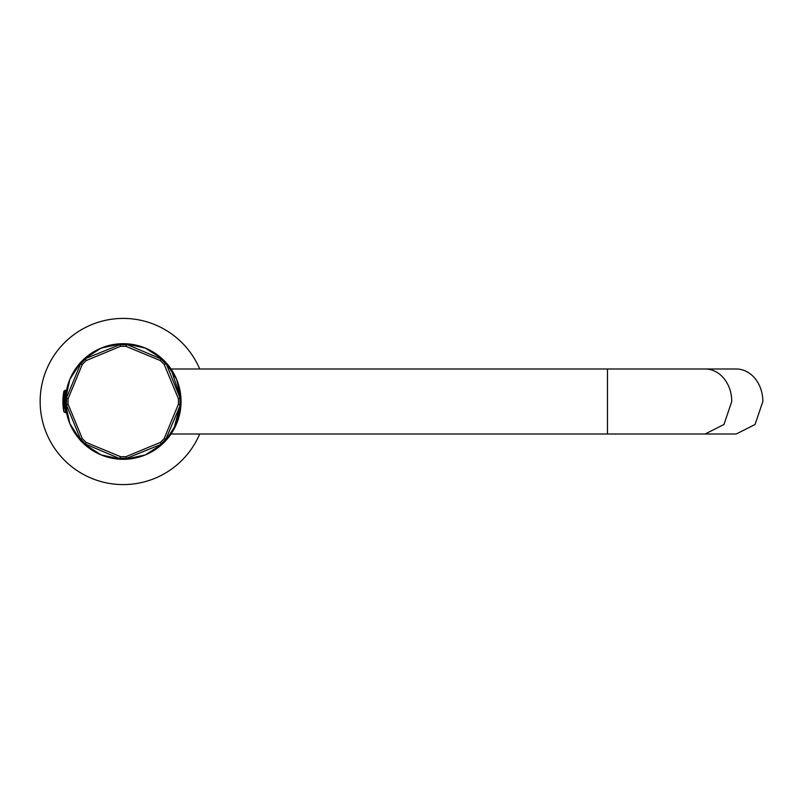 <?xml version="1.0" encoding="UTF-8"?>
<svg xmlns="http://www.w3.org/2000/svg" width="803" height="803" viewBox="0 0 803 803"><rect width="100%" height="100%" fill="white"/><g stroke="black" fill="none" stroke-linecap="round" stroke-linejoin="round"><path stroke-width="1.2" d="M180.795 406.83L180.605 408.556M180.364 410.333L180.063 412.1M179.39 415.231L179.24 415.824M180.233 411.146L176.429 424.114M180.364 392.667L180.063 390.9M179.39 387.769L179.24 387.176M180.545 409.068L180.444 409.791M199.706 434.011A83.09 83.09 0 0 1 40.15 401.5A83.09 83.09 0 0 1 199.706 368.989M65.475 399.382L69.841 379.377L80.902 362.153A57.806 57.806 0 0 0 65.475 399.392L65.434 390.298L63.899 391.181A54.192 54.192 0 0 0 63.899 411.819L63.899 391.181M63.899 411.819L65.434 412.702L65.434 403.347L66.478 405.063L68.054 404.18L82.328 438.629L86.112 442.413L85.63 444.159L83.683 443.678L101.118 454.899L121.394 459.306L85.63 444.159L80.581 439.111L66.478 405.063L66.478 397.937L80.581 363.889L82.328 364.371L68.054 398.82L68.054 404.18M65.434 392.296L66.177 392.265M66.027 409.741L65.434 408.928L65.434 409.711M66.177 410.734L65.434 410.724L66.187 410.765L66.549 412.762L65.475 403.608A57.806 57.806 0 0 0 80.902 440.857L69.841 423.623L65.434 403.347L65.434 399.653L66.478 397.937L68.054 398.82M65.434 410.704L65.434 409.47M65.465 403.126L65.434 401.711M176.57 423.783L181.006 403.608A57.806 57.806 0 0 1 165.579 440.857L176.64 423.623L181.046 403.347L165.9 439.111L164.153 438.629L178.427 404.18L178.427 398.82L180.002 397.937L181.036 399.653L171.029 368.989L173.609 373.144M162.597 443.838A57.806 57.806 0 0 1 125.348 459.266L145.363 454.899L162.798 443.678L126.804 458.262L125.92 456.686L160.369 442.413L164.153 438.629M121.133 459.266A57.806 57.806 0 0 1 83.883 443.838M65.434 392.276L66.187 392.235L66.549 390.238L65.675 396.311M83.883 359.162A57.806 57.806 0 0 1 121.133 343.734M125.348 343.734A57.806 57.806 0 0 1 162.597 359.162L145.363 348.101L125.087 343.694L160.851 358.841L160.369 360.587L125.92 346.314L120.56 346.314L119.677 344.738L121.394 343.704L101.118 348.101L83.673 359.322L119.677 344.738L126.804 344.738L125.92 346.314M180.866 397.033L176.64 379.377L165.579 362.153A57.806 57.806 0 0 1 181.006 399.392L176.68 379.478M165.579 440.847L165.9 439.111L160.851 444.159L160.369 442.413M165.579 362.153L180.002 397.937L180.002 405.063L178.427 404.18M162.587 359.162L160.851 358.841L165.9 363.889L164.153 364.371L178.427 398.82M80.902 362.153L80.581 363.889L85.63 358.841L86.112 360.587L120.56 346.314M80.902 440.847L80.581 439.111L82.328 438.629M125.358 459.266L126.804 458.262L119.677 458.262L120.56 456.686L86.112 442.413M179.26 415.753L176.63 423.643M171.491 433.319L171.069 433.951M173.659 429.766L181.046 401.5M178.557 384.737L178.868 385.801M174.131 428.912L176.158 424.757M176.55 379.157L173.99 373.827M172.765 371.699L175.947 377.771M177.423 381.365L180.444 393.209M705.134 368.989L736.221 368.989A32.511 26.629 90 0 1 762.85 401.5L755.051 424.486L736.221 434.011L607.48 434.011L607.48 368.989L705.134 368.989A32.511 26.629 90 0 1 731.764 401.5L723.965 424.486L705.134 434.011M64.963 408.305L64.963 390.298M63.899 395.227A54.192 32.913 180 0 0 62.905 401.5M120.56 456.686L125.92 456.686M164.153 364.371L160.369 360.587M86.112 360.587L82.328 364.371M66.047 409.871L65.434 409.841M181.036 399.653L181.036 403.347M162.798 359.322L165.418 361.942M121.394 343.704L125.087 343.704M81.063 361.942L83.683 359.322M83.683 443.678L81.063 441.058M125.087 459.296L121.394 459.296M165.418 441.058L162.798 443.678M171.029 368.989L607.48 368.989M171.029 434.011L607.48 434.011"/></g></svg>
